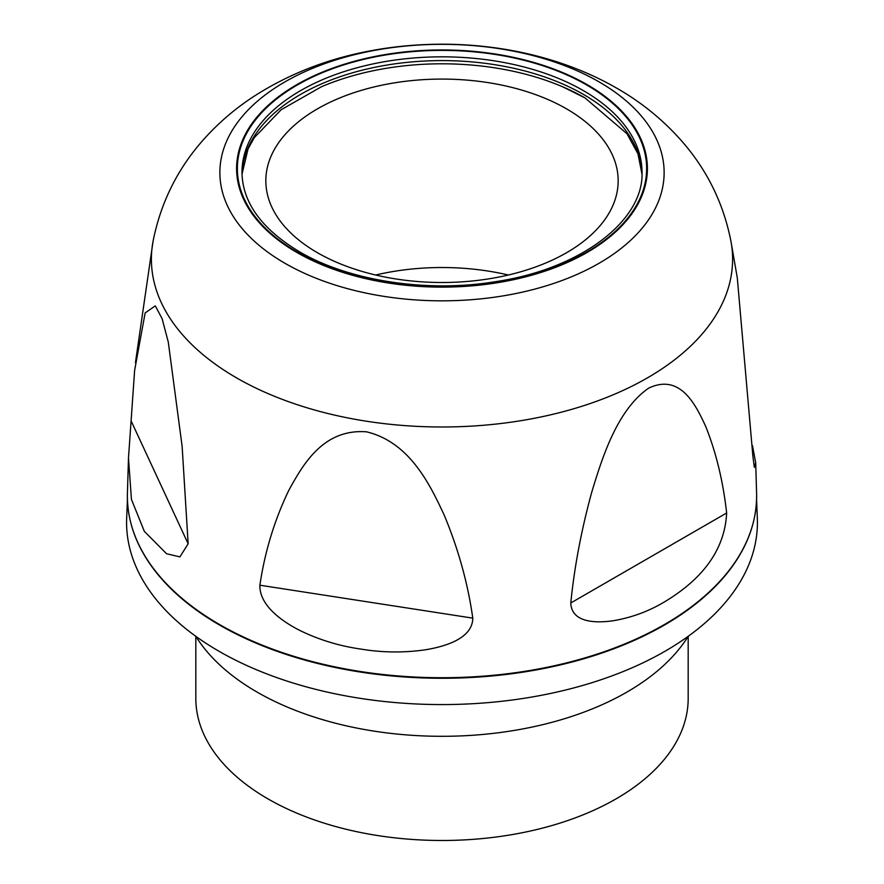 <?xml version="1.0" encoding="UTF-8"?>
<svg xmlns="http://www.w3.org/2000/svg" width="884" height="884" viewBox="0 0 884 884"><rect width="100%" height="100%" fill="white"/><g stroke="black" fill="none" stroke-linecap="round" stroke-linejoin="round"><path stroke-width="1.33" d="M566.578 252.713A176.17 101.715 0 0 0 618.17 180.789A176.17 101.715 0 0 0 509.416 86.82A176.17 101.715 0 0 0 317.422 108.876A176.17 101.715 0 0 0 265.83 180.789A176.17 101.715 0 0 0 374.584 274.758A176.17 101.715 0 0 0 566.578 252.713M584.799 97.793A202.635 116.986 0 0 0 562.578 86.765A202.635 116.986 0 0 0 321.422 86.765L281.211 109.693L254.338 137.584L248.061 148.888L242.006 174.203M688.183 698.349A246.183 142.136 180 0 1 616.082 798.86A246.183 142.136 180 0 1 347.788 829.667A246.183 142.136 180 0 1 195.817 698.349L195.817 636.314A261.565 151.02 180 0 0 626.955 692.073A261.565 151.02 180 0 0 688.183 636.325L688.183 698.349M756.571 499.559L757.334 518.179A315.422 182.104 180 0 1 665.033 651.243A315.422 182.104 180 0 1 218.967 651.243A315.422 182.104 180 0 1 126.666 518.179L127.429 499.559M134.379 534.19A314.373 181.496 0 0 0 164.59 582.169A314.373 181.496 0 0 0 219.707 625.121A314.373 181.496 0 0 0 719.41 582.169A314.373 181.496 0 0 0 749.621 534.19M472.785 618.137C467.912 583.584 458.442 549.384 444.398 515.56C429.79 483.968 409.391 442.122 366.54 431.823C323.566 428.574 303.212 463.89 288.549 490.863C274.349 520.521 264.791 551.97 259.885 585.208C259.31 605.772 282.825 621.883 300.173 630.601C319.301 639.894 339.467 646.038 360.65 649.044C381.866 652.613 403.259 652.889 424.817 649.884C444.21 646.768 472.608 638.834 472.785 618.137L259.885 585.208M730.935 241.244A290.604 167.783 180 0 1 567.44 410.552A290.604 167.783 180 0 1 236.514 377.844A290.604 167.783 180 0 1 153.065 241.244C160.733 202.591 177.596 168.667 203.651 139.462C218.613 122.732 235.564 108.235 254.526 95.969C288.493 74.267 326.141 59.405 367.457 51.405C452.067 34.785 545.295 46.907 616.844 88.234C642.425 102.853 664.724 121.23 683.741 143.374C707.94 171.772 723.676 204.392 730.935 241.244L737.278 277.731L752.903 456.42L754.339 467.327L755.709 462.774L752.45 445.536M726.648 512.996C723.101 481.338 716.128 452.509 705.73 426.508C695.178 403.391 679.719 373.402 648.668 388.131C617.198 409.933 602.336 457.15 591.661 492.476C581.318 530.334 574.357 567.174 570.788 602.976C571.528 623.496 597.573 623.087 613.573 620.69C631.673 617.562 648.48 611.396 664.017 602.159C692.636 585.042 724.438 557.506 726.648 512.996L570.788 602.976M131.097 420.872L128.478 458.045L131.429 499.372L144.346 531.372L166.557 553.738L179.916 556.887L188.148 543.782L182.137 446.442L168.28 342.042L162.137 318.77L155.308 305.853L145.142 312.947L134.622 370.385L131.097 420.872L188.148 543.782M508.355 275.012A176.17 101.715 0 0 0 375.645 275.012M164.59 582.169C139.451 554.688 127.042 525.35 127.384 494.145A314.627 181.651 0 0 0 219.519 624.513A314.627 181.651 0 0 0 563.948 663.519A314.627 181.651 0 0 0 756.616 494.145L755.709 462.774M242.006 174.17A200.027 115.484 180 0 1 366.982 69.029A200.027 115.484 180 0 1 583.44 94.422A200.027 115.484 180 0 1 641.994 174.17M241.973 172.303A200.027 115.484 180 0 1 365.457 65.615A200.027 115.484 180 0 1 583.44 90.654A200.027 115.484 180 0 1 642.027 172.303C643.906 220.193 581.617 268.813 496.057 281.587C427.491 293.013 349.191 281.057 299.61 251.852C261.653 229.022 242.437 202.513 241.973 172.303M297.3 252.084A204.635 118.147 180 0 1 297.3 84.997A204.635 118.147 180 0 1 586.7 84.997A204.635 118.147 180 0 1 586.7 252.084A204.635 118.147 180 0 1 297.3 252.084M296.759 252.393A205.408 118.589 180 0 1 296.759 84.687A205.408 118.589 180 0 1 587.241 84.687A205.408 118.589 180 0 1 587.241 252.393A205.408 118.589 180 0 1 296.759 252.393M284.924 263.266A222.138 128.257 180 0 1 284.924 81.892A222.138 128.257 180 0 1 599.076 81.892A222.138 128.257 180 0 1 599.076 263.266A222.138 128.257 180 0 1 284.924 263.266M641.994 174.203L637.95 153.772L626.966 133.727L585.031 97.936L562.578 86.765M127.384 494.145L128.478 458.045M153.065 241.244L135.44 362.661M756.616 494.145C756.958 525.35 744.549 554.688 719.41 582.169"/></g></svg>

